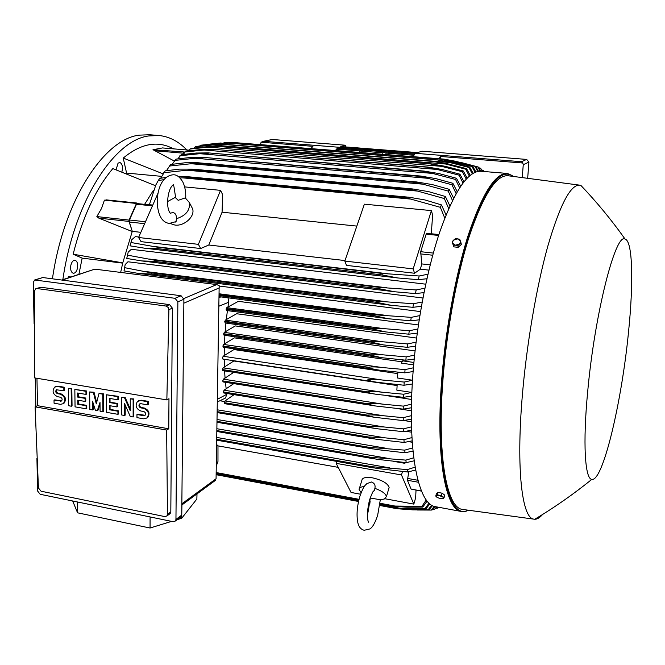 <?xml version="1.0" encoding="UTF-8"?>
<svg xmlns="http://www.w3.org/2000/svg" width="665" height="665" viewBox="0 0 665 665"><rect width="100%" height="100%" fill="white"/><g stroke="black" fill="none" stroke-linecap="round" stroke-linejoin="round"><path stroke-width="1" d="M173.981 186.749L175.685 197.871L178.195 200.331L185.252 197.879L189.301 202.493C190.323 210.165 186.017 215.576 176.391 218.743C176.574 215.236 175.435 213.157 173 212.501L170.298 213.232M167.588 201.553L175.71 197.139M175.277 222.11L176.067 221.611L176.391 218.743M191.337 206.366L192.509 208.602C195.468 216.067 184.396 226.466 174.92 225.053L170.273 223.523M138.586 237.505L198.394 244.346L220.547 190.348L222.659 194.687L222.077 212.202L208.777 245.011L200.655 248.535L141.08 241.653L138.586 237.505L158.154 192.825M172.185 185.701L173.482 185.826M184.629 186.898L220.547 190.348M200.655 248.535L198.394 244.346M222.077 212.202L356.839 226.092M345.01 260.555L208.777 245.011M426.814 233.548L426.157 234.155L420.696 251.703L421.768 263.922L420.388 269.159L414.553 273.249L346.49 265.385L344.827 261.079L364.37 204.163L431.394 210.597L432.632 215.136L431.277 233.905M344.827 261.079L413.189 268.893L431.394 210.597M414.553 273.249L413.189 268.893M137.464 203.706L136.483 204.23L152.443 205.876M140.855 232.326L132.293 231.362L129.326 222.01L129.451 220.007L136.483 204.23M137.722 203.64L136.957 203.033L136.466 203.465L129.06 220.09L128.968 221.428L132.293 231.362M155.469 185.693L112.834 168.586C95.627 188.96 82.402 217.497 73.158 254.213L122.767 262.866L132.227 231.545L98.819 218.128L96.849 216.582L101.546 208.436L104.413 200.157L107.132 200.032M144.596 204.346L153.524 190.148M73.158 254.213L82.169 258.128L122.701 263.132M82.169 258.128L78.911 274.263M70.823 276.973L68.611 276.598L68.42 277.787M171.412 147.771L168.112 146.383C153.964 141.155 139.01 145.045 123.241 158.062L126.583 173.083L161.645 176.358M126.583 173.083L126.15 173.532M123.241 158.062L163.066 173.856M70.831 265.368C70.241 269.749 71.064 272.376 73.308 273.257C75.245 273.265 76.633 271.561 77.473 268.145C78.071 263.781 77.24 261.154 74.979 260.264C73.059 260.264 71.679 261.96 70.831 265.368M186.848 149.974C178.636 141.429 169.384 136.608 159.076 135.51L148.869 135.934C114.156 139.991 74.164 201.379 62.851 279.649M121.886 171.911C123.05 166.882 122.343 163.731 119.783 162.443L118.046 163.191L116.084 169.758M158.162 135.444L149.484 134.746L139.168 135.153C103.998 139.16 63.607 200.606 52.435 278.818M260.547 144.405L261.104 142.219L312.932 146.333L311.079 148.461M263.29 141.329L272.218 139.492L345.792 145.253L345.717 146.94M527.661 178.32L528.933 162.102L526.672 159.417L421.959 151.221L417.578 152.601L340.754 146.549L345.792 145.253M261.104 142.219L263.714 141.312L521.535 161.711L522.79 163.008L523.255 164.696L522.258 177.613M438.991 158.711L440.521 156.475L522.79 163.008M440.521 156.475L440.371 158.827M507.046 173.415L481.152 171.271C468.26 170.431 454.469 190.639 439.781 231.902C426.049 272.716 415.334 331.253 412.308 383.389C408.002 454.818 418.709 503.629 434.735 506.539L436.282 506.83M586.006 190.88L580.936 185.485L579.681 185.153L508.11 175.751C496.281 174.72 483.38 194.779 469.39 235.934C456.298 276.64 445.766 335.118 442.425 387.13C437.67 458.551 447.104 507.038 461.917 509.34L463.754 509.589M579.681 185.153C570.545 184.479 559.913 204.862 547.777 246.308C536.356 287.28 526.364 345.9 522.141 397.853C516.223 469.199 522.033 517.245 533.446 519.082L534.726 519.274C537.212 519.299 539.839 517.694 542.615 514.461M587.702 391.427C582.698 443.347 584.967 479.049 591.817 479.365C602.847 481.942 621.625 402.483 628.458 332.633C633.612 283.049 632.764 240.929 625.083 239.084C615.674 232.334 594.734 313.506 587.702 391.427M439.449 492.699L440.804 492.948M442.391 498.8L444.095 497.586L444.76 495.142L442.075 493.172L437.911 492.424L436.431 493.63L435.758 496.073L437.021 497.354L436.232 496.472L436.415 495.774L439.241 495.55L442.674 496.913L443.455 497.786L443.264 498.492L440.438 498.708L437.021 497.354M444.095 497.586L441.41 495.625L437.238 494.868L435.758 496.073M442.075 493.172L441.41 495.625M437.911 492.424L437.238 494.868M224.321 347.413L224.196 355.6M224.213 359.275L224.404 367.005M224.587 370.912L225.061 378.069M225.435 382.317L226.158 388.767M226.807 393.464L225.659 397.953L224.288 398.609M413.081 451.743L411.427 451.469M412.275 442.25L408.651 441.643M411.718 432.217L406.165 431.302M224.62 401.535L219.849 400.754M411.427 421.718L403.921 420.513M411.386 410.787L396.614 408.468M411.602 399.482L385.276 395.426M397.113 385.559L233.822 360.987L223.107 367.836L382.25 392.217L403.597 394.237L411.66 392.408L396.864 390.156L397.171 384.561M397.77 373.605L233.939 349.557L223.149 356.249L222.484 357.994L223.099 359.034M412.275 383.988L404.012 385.235L377.986 382.4C372.874 381.677 369.474 380.812 367.795 379.798C370.804 379.141 375.567 379.216 382.059 379.998L404.187 382.059L412.516 380.214L397.529 377.994L397.845 372.176M223.149 356.249L382.059 379.998M404.012 385.235L404.187 382.059M413.115 371.552L404.802 372.849L379.615 370.172C374.304 369.424 370.613 368.518 368.526 367.462L368.535 367.271C371.394 366.723 375.908 366.806 382.076 367.512L405.051 369.607L413.414 367.795M402.076 361.835L234.437 337.862L223.531 344.428L222.866 346.166L223.482 347.221M222.866 346.166L368.526 367.462M222.875 345.983L368.535 367.271M404.802 372.849L405.051 369.607M223.531 344.428L382.076 367.512M223.107 367.836L222.443 369.582L367.338 391.86C370.53 391.319 375.501 391.436 382.25 392.217M222.443 369.582L223.049 370.604M411.718 396.032L403.489 397.338L376.598 394.337C372.176 393.705 369.092 392.94 367.329 392.042L222.443 369.757M403.489 397.338L403.597 394.237M233.789 372.334L223.407 379.15L222.742 380.904L223.357 381.91M411.419 407.761L403.231 409.133L375.434 405.974L367.163 403.988L222.758 381.245M367.163 403.988L367.163 403.638C371.145 403.214 376.307 403.381 382.658 404.129L403.273 406.115L411.485 404.179M222.742 380.904L367.163 403.638M403.231 409.133L403.273 406.115M223.407 379.15L382.658 404.129M233.772 383.63L224.047 390.197L223.39 391.943L223.997 392.932M411.394 419.158L403.248 420.604L374.503 417.288L367.279 415.608L223.432 392.433M367.279 415.608L367.271 415.101C370.962 414.769 376.299 414.977 383.273 415.725L403.214 417.67L411.369 415.675M223.39 391.943L367.271 415.101M403.248 420.604L403.214 417.67M224.047 390.197L383.273 415.725M234.113 394.644L225.044 400.929L224.396 402.674L224.994 403.647M411.643 430.197L403.539 431.726L378.21 428.875L224.462 403.306M367.695 426.872L367.662 426.223L384.112 426.98L403.439 428.875L411.535 426.822M224.396 402.674L367.662 426.223M403.539 431.726L403.439 428.875M225.044 400.929L384.112 426.98M412.175 440.845L404.121 442.458L377.82 439.474L217.214 412.375M368.41 437.753L368.344 436.988L385.176 437.861L403.946 439.706L411.976 437.578M217.231 411.652L368.344 436.988M404.121 442.458L403.946 439.706M217.256 409.806L385.176 437.861M413.007 451.061L405.002 452.782L377.645 449.648L217.048 422.15M369.441 448.218L369.341 447.354L404.744 450.13L412.716 447.919M217.064 421.352L369.341 447.354M405.002 452.782L404.744 450.13M217.089 419.507L386.49 448.335M414.162 460.812L406.207 462.64L377.695 459.374L216.89 431.435M370.812 458.227L370.663 457.296L405.858 460.113L413.763 457.794M216.898 430.579L370.663 457.296M406.207 462.64L405.858 460.113M216.931 428.734L388.052 458.368M405.542 462.582L404.869 463.322L405.101 462.541M404.869 463.322L392.982 461.252M415.65 470.03L407.761 472L377.978 468.584L216.74 440.163M372.533 467.719L372.342 466.755L407.312 469.59L415.135 467.163M216.748 439.282L372.342 466.755M407.761 472L407.312 469.59M216.782 437.445L389.898 467.919M216.657 444.519L217.979 445.882L217.97 461.419L216.291 465.99M338.227 467.362L217.979 445.882M360.571 494.22L351.045 492.449L336.182 463.364L336.798 461.41M384.985 498.75L413.838 504.112L401.485 474.96L402.491 471.485M336.182 463.364L401.485 474.96M359.449 488.251L361.86 480.363C362.25 477.686 365.833 476.847 372.6 477.861C382.2 480.113 387.712 483.314 389.133 487.47L388.759 488.733M373.098 491.684L374.378 490.546L374.877 488.351C375.592 485.159 374.42 483.039 371.353 481.992L366.847 483.63C365.118 485.749 364.121 484.669 359.965 496.032M374.877 488.351C381.918 490.895 385.767 493.654 386.432 496.639L384.154 499.091L381.718 499.523M379.79 499.639L370.197 498.002M361.112 492.748L359.075 489.465C359.108 487.753 360.829 486.797 364.237 486.589M416.024 490.138L415.65 497.728L413.838 504.112M408.8 471.784L407.412 480.271L411.111 489.108L421.519 491.136M214.787 480.828L216.067 478.758L219.167 285.676L216.724 284.578L94.796 269.142L61.704 280.031M150.082 516.946L150.057 528.018L77.572 512.815L77.315 501.942M72.684 500.994L77.572 512.815M177.198 519.656L181.686 518.276L196.865 499.016L196.998 493.887M150.057 528.018L171.603 521.377M181.686 518.276L181.936 504.943M180.431 517.229L181.736 515.076L183.897 299.25L181.088 295.759L42.776 277.538L35.104 279.824M34.114 323.946L33.25 282.467L34.597 279.99L175.028 298.302L177.863 301.827L175.951 519.407L175.394 521.011L173.199 521.709L40.166 494.286L37.614 491.019L36.924 458.276M35.843 406.49L35.245 377.994M169.484 514.078L170.814 511.892L172.376 308.144L169.55 304.628L40.881 287.247L36.292 288.56M166.849 399.914L34.497 377.87L34.356 291.237L35.76 288.743L37.007 288.543L166.15 306.075L168.345 307.571L168.902 309.649L166.849 399.914L168.977 398.717L168.76 428.775L166.649 430.056L167.48 514.336L166.957 515.932L164.812 516.589L41.097 491.227L38.429 487.994L35.104 406.847L37.523 405.683L36.957 378.277M35.104 406.847L166.649 430.056M168.76 428.775L37.523 405.683M121.67 397.329L124.53 397.811L130.265 410.762L130.257 398.776L133.133 399.258L133.141 416.972L130.274 416.473L124.538 403.539L124.563 415.484L121.72 414.985L121.67 397.329L125.161 397.479L130.265 408.992M130.257 398.776L133.756 398.917L133.765 416.623L133.141 416.972M125.178 404.985L125.203 415.135L124.563 415.484M89.659 391.943L93.391 392.574L96.284 403.879L99.002 393.522L102.759 394.146L102.876 411.71L100.074 411.219L100.008 402.466L97.273 410.729L95.411 410.405L92.535 401.186L92.618 409.923L89.833 409.432L89.659 391.943L94.048 392.25L96.658 402.458M99.002 393.522L103.408 393.821L103.524 411.361L102.876 411.71M100.016 404.054L97.921 410.388L97.273 410.729M93.216 403.364L93.275 409.582L92.618 409.923M68.395 388.368L71.82 388.51L72.053 405.891L71.388 406.224L68.636 405.741L68.395 388.368L71.82 388.51M54.023 400.164L61.504 401.02C62.601 399.424 62.211 398.144 60.316 397.196L57.589 396.722C52.826 394.303 51.862 391.087 54.705 387.088L57.423 386.523L63.815 387.595L63.857 390.671L56.375 389.823C55.245 391.419 55.636 392.707 57.539 393.672L60.266 394.137C64.995 396.506 65.993 399.69 63.258 403.697L60.432 404.32L54.073 403.206L54.023 400.164L54.705 399.84L61.612 400.937M55.552 386.664L58.104 386.207L64.488 387.279L64.53 390.347L63.857 390.671M56.941 389.59C55.96 391.211 56.384 392.466 58.212 393.348L60.947 393.813C65.669 396.174 66.666 399.357 63.931 403.364L63.067 403.821M74.837 389.449L86.6 390.995L86.633 394.087L85.976 394.412L77.639 393.007L77.689 397.105L85.087 398.368L85.12 401.452L77.73 400.18L77.78 404.278L86.093 405.716L86.749 405.376L86.783 408.451L86.126 408.792L75.054 406.864L74.837 389.449L85.943 391.319L85.976 394.412M78.312 393.115L78.354 396.781L85.752 398.036L85.785 401.12L85.12 401.452M78.395 400.297L78.445 403.946L86.749 405.376M106.525 394.786L118.511 396.357L118.52 399.474L117.88 399.815L109.368 398.368L109.392 402.516L116.949 403.805L116.957 406.922L109.409 405.625L109.426 409.756L117.921 411.228L118.561 410.879L118.569 413.979L117.929 414.328L106.624 412.358L106.525 394.786L117.871 396.689L117.88 399.815M110.016 398.485L110.033 402.184L117.589 403.464L117.597 406.573L116.957 406.922M110.049 405.733L110.074 409.407L118.561 410.879M136.965 414.519L143.69 415.683L145.036 415.326C146.042 413.663 145.593 412.391 143.698 411.51L140.805 411.012C136.017 408.759 134.929 405.55 137.547 401.394L140.822 400.554L147.58 401.685L147.572 404.835L140.814 403.697L139.5 404.037C138.461 405.7 138.902 406.98 140.814 407.878L143.698 408.368C148.436 410.563 149.559 413.738 147.065 417.894L143.682 418.809L136.965 417.637L136.965 414.519L137.589 414.17L145.07 415.293M138.511 400.804L141.446 400.214L148.204 401.344L148.195 404.495L147.572 404.835M140.091 403.73C139.101 405.392 139.55 406.664 141.437 407.537L144.322 408.027C149.06 410.214 150.182 413.389 147.688 417.537L146.724 418.169M147.58 401.685L148.204 401.344M117.921 411.228L117.929 414.328M109.426 409.756L110.074 409.407M116.949 403.805L117.589 403.464M109.392 402.516L110.033 402.184M117.871 396.689L118.511 396.357M86.093 405.716L86.126 408.792M77.78 404.278L78.445 403.946M85.087 398.368L85.752 398.036M77.689 397.105L78.354 396.781M85.943 391.319L86.6 390.995M63.815 387.595L64.488 387.279M71.155 388.834L71.388 406.224M102.759 394.146L103.408 393.821M93.391 392.574L94.048 392.25M133.133 399.258L133.756 398.917M124.53 397.811L125.161 397.479M228.037 297.829L228.685 302.259L227.937 307.039M227.413 310.622L226.291 319.582M225.909 323.074L225.127 331.868M224.886 335.343L224.438 343.88M120.656 272.417L122.767 262.866M174.205 160.98L152.983 149.716L162.501 147.938M185.011 152.036L152.983 149.716M183.016 154.438L183.648 152.318M183.124 154.421L183.598 154.13M184.571 152.667L183.174 154.089M200.157 145.386L228.56 143.116L218.037 143.399L201.42 145.136L199.758 145.926M216.898 143.632L449.681 162.501L437.637 159.957L450.454 162.218L469.698 167.123L473.131 173.282M472.291 173.806L468.892 167.439L469.698 167.123M468.892 167.439L449.681 162.501M223.714 144.471L212.65 145.012L445.666 164.031L434.004 161.537L223.615 144.421L212.65 144.679L196.491 146.383L195.211 146.824L194.396 147.963M212.65 145.012L195.211 146.824M434.004 161.537L447.803 163.848L466.539 168.661L470.221 175.311M223.789 144.446L434.054 161.504M469.324 176.059L465.708 169.184L466.539 168.661M465.708 169.184L445.666 164.031M475.101 172.285L471.967 166.491L440.745 159.159L452.965 161.346L472.74 166.366L475.891 171.977M223.897 142.809L233.315 142.493L223.34 143.15M444.237 160.988L453.53 161.736M221.104 142.967L207.048 144.388M233.249 142.501L440.745 159.159M233.315 142.493L440.795 159.151M471.967 166.491L472.74 166.366M386.024 152.011L414.652 154.288L412.973 156.624M335.509 150.415L337.404 148.154L362.741 150.165M359.865 150.963L337.496 149.176L337.404 148.154M413.946 155.269L385.966 153.041M382.774 154.205L382.841 152.817L359.807 150.98L363.132 150.057L386.024 151.878L385.9 154.455M382.841 152.817L386.024 151.878M378.202 151.844L381.993 152.094L378.202 151.844M363.979 150.714L367.745 150.955L363.979 150.714M359.807 150.98L359.748 152.36M336.399 150.489L337.496 149.176M453.821 246.865L453.389 245.202L455.542 245.227L452.707 243.274L452.674 241.628L453.663 240.082L452.142 241.769L453.821 246.865L458.235 247.338L461.394 244.371L460.28 240.772L460.321 242.426L459.34 243.972L455.542 245.227L457.811 245.668L460.97 242.692M458.235 247.338L457.811 245.668M457.445 238.835L460.28 240.772L459.706 239.267L457.445 238.835L455.292 238.81L453.663 240.082L457.445 238.835M452.142 241.769L453.389 245.202M216.15 474.361L358.618 501.136M368.809 503.056L369.89 503.255M379.815 505.126L393.456 507.686L399.599 508.185L425.035 508.609L429.008 503.156M216.142 474.436L358.601 501.211M368.792 503.131L369.881 503.33M379.806 505.201L393.456 507.686M429.814 503.879L425.841 509.024L409.989 509.024L393.771 507.827M425.841 509.024L425.035 508.609M216.158 473.746L358.759 500.521M368.95 502.432L369.973 502.624M379.898 504.486L399.599 508.185M216.142 474.702L358.543 501.485M368.726 503.397L369.848 503.613M379.765 505.475L396.847 508.692L408.784 509.598L428.127 509.806L431.676 505.225M432.441 505.649L428.933 509.964L412.899 509.864L396.847 508.692M428.933 509.964L428.127 509.806M398.934 508.343L404.046 509.307M417.421 510.005L431.228 510.072L434.237 506.398M434.952 506.58L432.034 510.005L431.228 510.072M432.466 509.531L434.32 509.506L436.589 506.888M437.138 506.988L434.32 509.506M436.09 508.193L437.412 508.176L438.318 507.204M438.651 507.27L437.412 508.176M216.167 473.064L358.917 499.831M369.117 501.751L370.048 501.925M379.981 503.787L394.993 506.057L421.943 506.348L426.282 499.98M216.167 473.247L358.876 500.022M369.075 501.934L370.031 502.108M379.964 503.979L390.056 505.674M427.121 501.086L422.749 507.054L407.038 507.195L390.405 505.932M422.749 507.054L421.943 506.348M216.175 472.549L359.042 499.315M369.25 501.227L370.106 501.393M380.048 503.255L394.993 506.057M411.81 393.505L411.66 392.408M412.865 371.511L413.206 370.355M413.663 364.885L401.253 363.107L402.699 360.862L413.879 362.458M415.035 350.912L235.335 325.916L224.263 332.375L223.598 334.104L224.213 335.185M416.564 338.053L236.64 313.739L225.352 320.114L224.687 321.835L225.302 322.932M418.376 324.944L238.361 301.336L226.807 307.654L226.142 309.366L226.748 310.48M420.496 311.586L219.234 286.033M422.932 297.995L127.954 261.786L125.17 264.554L124.014 270.913L137.356 273.249L391.319 305.343L376.548 302.317L376.747 301.162L413.539 303.739L422.184 302.001M425.725 284.179L131.304 249.3L128.195 252.16L126.741 258.444L141.662 260.929L394.436 291.744L379.1 288.701L379.366 287.388L416.165 289.957L424.885 288.203M138.802 237.023L135.361 236.632L131.786 239.666L130.016 245.842L144.455 248.178L397.853 277.97L382.026 274.911L382.358 273.456L419.15 275.992L427.952 274.213M127.547 255.16L154.338 260.123L154.056 261.337L141.662 260.929M154.338 260.123L379.366 287.388M154.056 261.337L379.1 288.701M143.615 261.129L391.885 291.395M423.987 292.617L415.442 293.581L394.436 291.744M415.442 293.581L416.165 289.957M148.819 258.993L386.548 287.754M124.679 267.679L151.554 272.908L151.346 273.972L139.434 273.556M151.554 272.908L376.747 301.162M151.346 273.972L376.548 302.317M421.411 306.316L412.915 307.305L391.319 305.343M412.915 307.305L413.539 303.739M145.028 271.453L385.268 301.544M219.242 294.645L374.478 314.786L411.253 317.346L419.831 315.601M219.234 295.584L374.329 315.75L374.478 314.786M419.158 319.823L410.704 320.846L388.476 318.751L374.329 315.75M410.704 320.846L411.253 317.346M219.259 293.797L384.204 315.152M226.142 309.366L372.433 329L372.533 328.219L383.356 328.577L409.266 330.746L417.795 328.992M226.241 308.627L372.533 328.219M417.221 333.123L408.8 334.179L385.891 331.943L372.433 329M408.8 334.179L409.266 330.746M226.807 307.654L383.356 328.577M224.687 321.835L370.837 342.043L370.904 341.461L382.724 341.785L407.579 343.93L416.049 342.167M224.745 321.278L370.904 341.461M415.567 346.207L407.196 347.305L383.555 344.927L370.837 342.043M407.196 347.305L407.579 343.93M225.352 320.114L382.724 341.785M223.598 334.104L369.541 354.869L382.292 354.769L406.182 356.889L414.594 355.11M223.631 333.739L369.574 354.487M414.204 359.058L405.858 360.197L381.469 357.67L369.541 354.869M405.858 360.197L406.182 356.889M224.263 332.375L382.292 354.769M130.972 242.501L157.638 247.222L157.273 248.569L144.455 248.178M157.638 247.222L382.358 273.456M157.273 248.569L382.026 274.911M146.25 248.353L395.5 277.654M426.922 278.735L418.327 279.682L397.853 277.97M418.327 279.682L419.15 275.992M153.249 246.399L388.052 273.789M428.917 270.131L420.388 269.159M430.213 264.878L421.768 263.922M431.327 233.764L438.9 234.546M444.76 218.103L440.355 207.322L406.889 198.012L187.405 177.622L182.709 177.854L412.117 199.217M182.709 177.854L180.04 177.979M163.814 179.65L158.237 180.581L155.801 185.02L149.384 204.712L152.792 205.061M178.062 176.35L186.699 176.624L408.992 197.214L424.977 199.949L441.419 204.887L446.032 214.903M187.971 176.757L187.405 177.622M406.889 198.012L407.329 197.073M440.355 207.322L441.419 204.887M165.967 177.447L159.691 178.395L158.237 180.581M218.777 146.574L208.386 147.123L441.485 166.333L430.455 163.931L218.627 146.466L207.214 146.691L191.487 148.37L190.173 149.01L188.951 150.764M208.386 147.123L190.173 149.01M218.926 146.5L431.036 163.873L445.01 166.258L463.289 171.005L467.163 178.104M466.223 179.093L462.424 171.745L463.289 171.005M462.424 171.745L441.485 166.333M213.756 149.475L204.105 150.007L437.121 169.45L426.797 167.164L213.548 149.276L201.736 149.459L186.391 151.13L185.061 151.969L183.44 154.371M204.105 150.007L185.061 151.969M213.98 149.326L427.595 167.04L442.059 169.492L459.922 174.188L463.971 181.711M462.981 182.975L459.041 175.153L459.922 174.188M459.041 175.153L437.121 169.45M208.652 153.191L199.799 153.69L432.566 173.424L423.04 171.279L208.378 152.892L196.217 153.033L181.213 154.696L177.854 158.844M199.799 153.69L179.858 155.76M208.951 152.95L424.062 171.071L438.967 173.582L456.456 178.262L460.654 186.217M459.615 187.771L455.542 179.467L456.456 178.262M455.542 179.467L432.566 173.424M203.457 157.788L195.502 158.245L427.803 178.303L419.166 176.341L203.133 157.356L190.647 157.447L175.959 159.126L172.202 164.247M195.502 158.245L174.579 160.431M203.839 157.43L420.438 176.017L435.716 178.586L452.873 183.282L457.196 191.678M456.107 193.565L451.926 184.745L452.873 183.282M451.926 184.745L427.803 178.303M198.187 163.332L191.204 163.723L422.824 184.172L415.193 182.418L198.187 163.332L198.636 162.825L197.738 162.734L185.036 162.784L170.614 164.488L166.474 170.672M191.204 163.723L169.209 166.05M198.636 162.825L416.722 181.961L432.308 184.587L449.174 189.317L453.613 198.187M415.193 182.418L415.525 181.869M452.466 200.456L448.193 191.071L449.174 189.317M448.193 191.071L422.824 184.172M192.833 169.908L186.931 170.215L417.603 191.096L411.095 189.6L192.833 169.908L193.349 169.234L192.268 169.118L179.392 169.126L165.194 170.872L160.681 178.228M186.931 170.215L163.765 172.725M193.349 169.234L412.907 188.985L428.734 191.67L445.359 196.474L449.889 205.884M411.095 189.6L411.494 188.868M448.692 208.577L444.336 198.552L445.359 196.474M444.336 198.552L417.603 191.096M483.862 171.495L483.247 170.44L484.153 171.52M483.247 170.44L482.067 170.074M482.316 171.362L480.579 168.278L482.807 171.404M480.579 168.278L478.9 167.771M480.188 171.213L477.811 166.907L478.542 167.189L480.837 171.238M477.811 166.907L461.66 162.642M453.148 161.387L457.221 161.711L443.946 159.11L234.712 142.609M443.946 159.11L455.326 161.221L475.691 166.391L478.476 171.321M477.753 171.445L474.943 166.317L475.691 166.391M474.943 166.317L457.221 161.711M129.451 220.007L145.485 221.753M129.326 222.01L144.638 223.689M136.466 203.465L104.413 200.157M129.06 220.09L96.849 216.582M128.968 221.428L98.819 218.128M272.218 139.492L263.714 141.312M526.672 159.417L521.535 161.711M528.933 162.102L523.255 164.696M513.737 176.491L507.528 173.457C495.533 172.684 482.474 193.141 468.343 234.82C455.109 276.05 444.494 335.135 441.128 387.687C436.356 459.681 445.841 508.667 460.745 511.36L465.251 511.427M513.363 176.441C501.709 167.647 488.052 183.897 472.391 225.194C457.753 266.432 445.533 330.688 441.893 387.612C436.323 470.92 449.914 520.479 468.185 510.188M216.067 478.758L181.853 503.812M143.698 408.368L144.322 408.027M140.814 407.878L141.437 407.537M140.822 400.554L141.446 400.214M143.69 415.683L144.305 415.334M60.266 394.137L60.947 393.813M57.539 393.672L58.212 393.348M57.423 386.523L58.104 386.207M60.382 401.269L61.055 400.937M170.814 511.892L167.48 514.336M172.376 308.144L168.902 309.649M169.55 304.628L166.15 306.075M40.881 287.247L37.007 288.543M181.736 515.076L175.951 519.407M183.897 299.25L177.863 301.827M181.088 295.759L175.028 298.302M42.776 277.538L35.794 279.807M94.796 269.142L62.169 280.098M216.724 284.578L183.831 298.56M219.367 287.845L183.856 303.182M217.438 399.274L226.915 394.22M219.051 306.149L228.685 302.259M219.192 297.745L220.747 296.873M189.342 150.19L162.318 147.921M183.183 153.174L154.455 150.731M183.881 152.809L184.438 152.859M421.46 490.986L411.111 489.108M418.485 482.25L407.412 480.271M417.944 480.288L407.437 478.409M432.732 255.227L420.488 253.889M433.322 253.074L420.696 251.703M438.609 235.443L426.157 234.155M176.067 221.611L169.143 223.457C165.502 222.792 162.742 220.78 160.847 217.43M173.548 174.779C157.389 175.577 153.873 203.881 160.415 216.649M173.582 186L172.883 185.053L173.557 184.745C167.796 187.63 165.618 206.557 169.783 212.526L170.398 213.332M189.301 202.493L192.509 208.602M173.756 174.795C176.898 174.762 179.949 177.206 182.9 182.127C185.003 186.616 185.942 191.952 185.726 198.137M137.214 203.59L152.742 205.194M136.957 203.033L106.084 199.857M434.735 506.539L460.745 511.36C462.823 512.075 465.417 511.701 468.526 510.238M533.446 519.082L461.917 509.34M534.726 519.274C554.552 507.437 573.587 494.137 591.817 479.365M625.083 239.084C611.542 220.015 596.821 202.152 580.936 185.485M222.891 359.075L377.986 382.4M223.282 347.263L379.615 370.172M222.841 370.646L376.598 394.337M223.141 381.951L375.434 405.974M223.781 392.982L374.503 417.288M224.77 403.697L373.797 428.235M217.214 412.591L373.331 438.809M217.048 422.275L373.107 448.975M216.89 431.485L373.14 458.675M216.732 440.172L373.422 467.886M386.432 496.639L389.133 487.47M379.025 499.639L384.154 499.091M368.028 512.2L370.322 498.043M380.338 499.623L377.678 515.2C373.938 526.514 370.879 528.259 369.931 528.924L364.212 530.279C360.738 529.398 358.56 526.614 357.67 521.934C356.415 514.494 357.13 506.015 359.832 496.481M367.346 514.328L367.903 512.615M367.911 520.911L368.543 522.191C366.631 517.91 367.063 510.23 369.84 499.132C374.071 487.869 373.489 491.992 374.378 490.546L374.378 490.546M215.51 480.305L181.836 505.009M147.065 417.894L147.688 417.537M139.5 404.037L140.041 403.738M63.258 403.697L63.931 403.364M56.375 389.823L56.791 389.624M170.24 513.53L166.957 515.932M181.188 516.663L175.394 521.011M217.397 401.943L225.659 397.953M174.022 148.894L168.112 146.383M189.35 150.182L162.393 147.921M228.527 143.1L437.612 159.949M223.64 144.421L434.386 161.52M408.784 509.598L427.163 510.005M219.209 296.673L388.476 318.751M226.574 310.513L385.891 331.943M225.119 322.966L383.555 344.927M224.022 335.218L381.469 357.67M438.858 234.687L426.664 233.423M186.699 176.624L408.992 197.214M218.627 146.466L430.97 163.864M213.548 149.276L427.595 167.04M208.378 152.892L424.062 171.071M203.158 157.356L420.438 176.017M197.738 162.734L416.598 181.944M192.268 169.118L412.907 188.985"/></g></svg>
